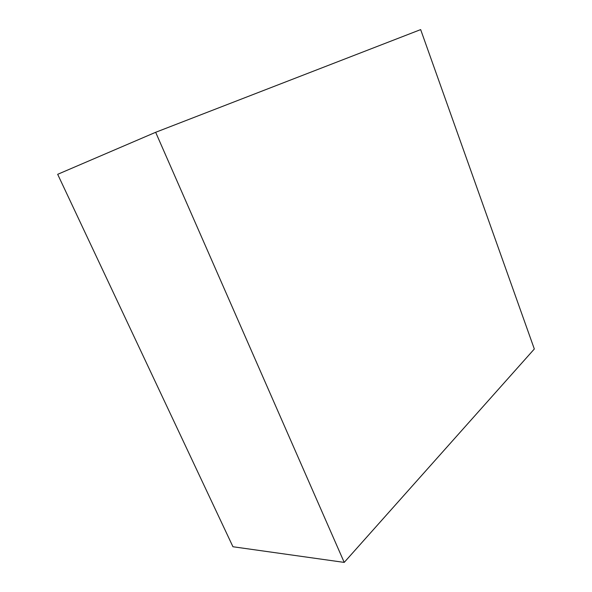 <?xml version="1.0" encoding="UTF-8"?>
<svg xmlns="http://www.w3.org/2000/svg" width="592" height="592" viewBox="0 0 592 592"><rect width="100%" height="100%" fill="white"/><g stroke="black" fill="none" stroke-linecap="round" stroke-linejoin="round"><path stroke-width="0.89" d="M344.218 562.4L534.324 348.991L420.66 29.6L155.659 132.29L57.676 174.314L232.952 546.749L344.218 562.4L155.659 132.29"/></g></svg>
